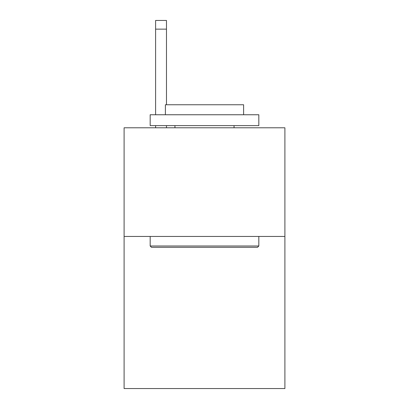 <?xml version="1.0" encoding="UTF-8"?>
<svg xmlns="http://www.w3.org/2000/svg" width="409" height="409" viewBox="0 0 409 409"><rect width="100%" height="100%" fill="white"/><g stroke="black" fill="none" stroke-linecap="round" stroke-linejoin="round"><path stroke-width="0.61" d="M284.899 236.443L284.899 388.55L124.101 388.55L124.101 127.792L284.899 127.792L284.899 236.443L124.101 236.443M151.478 247.307L150.175 246.003L258.825 246.003L257.522 247.307L151.478 247.307M258.825 114.755L258.825 125.619L150.175 125.619L150.175 114.755L258.825 114.755M165.384 114.755L165.384 104.76L243.616 104.76L243.616 114.755M258.825 236.443L258.825 246.003M150.175 236.443L150.175 246.003M234.05 125.619L234.05 127.792M174.95 125.619L174.95 127.792M166.473 127.792L166.473 125.619M166.473 104.76L166.473 29.141L155.609 29.141L155.609 20.45L166.473 20.45L166.473 29.141M155.609 127.792L155.609 125.619M155.609 114.755L155.609 29.141"/></g></svg>
